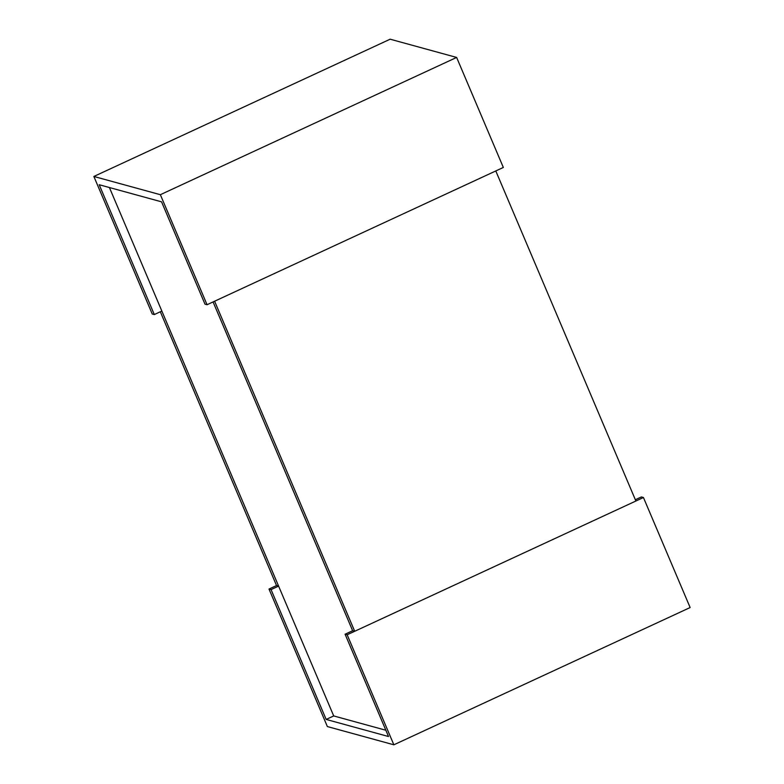 <?xml version="1.0" encoding="UTF-8"?>
<svg xmlns="http://www.w3.org/2000/svg" width="784" height="784" viewBox="0 0 784 784"><rect width="100%" height="100%" fill="white"/><g stroke="black" fill="none" stroke-linecap="round" stroke-linejoin="round"><path stroke-width="1.18" d="M326.164 719.428L271.058 589.607L268.99 589.039L327.369 726.562L393.862 744.8L347.155 634.775L345.087 634.217L388.521 736.529L326.164 719.428L333.71 715.939L385.855 730.237M333.71 715.939L109.417 187.533M345.087 634.217L352.633 630.718L213.072 301.928L352.633 630.718L354.701 631.287L214.6 301.223L495.792 170.951L635.893 501.015L354.701 631.287M635.354 499.731L641.371 496.948L643.439 497.517L690.136 607.541L393.862 744.8M347.155 634.775L643.439 497.517M271.058 589.607L278.604 586.109L161.847 311.062L154.311 314.56L99.205 184.73L161.553 201.831L204.987 304.153L207.054 304.721L503.338 167.453L456.631 57.438L160.357 194.697L93.864 176.459L152.243 313.992L154.311 314.56M268.99 589.039L276.536 585.55L278.604 586.109M207.054 304.721L160.357 194.697M93.864 176.459L390.138 39.2L456.631 57.438M160.318 311.767L276.536 585.55"/></g></svg>
